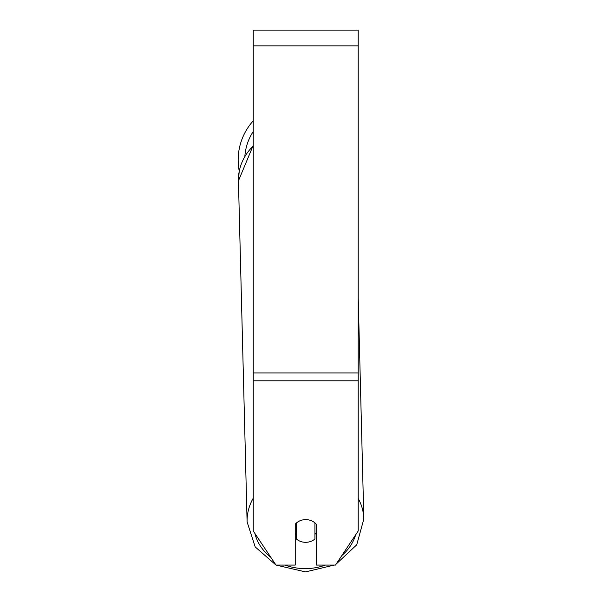 <?xml version="1.0" encoding="UTF-8"?>
<svg xmlns="http://www.w3.org/2000/svg" width="602" height="602" viewBox="0 0 602 602"><rect width="100%" height="100%" fill="white"/><g stroke="black" fill="none" stroke-linecap="round" stroke-linejoin="round"><path stroke-width="0.9" d="M314.921 522.867L314.921 539.008A13.124 11.363 -1.5 0 1 305.733 542.319A13.124 11.363 -1.5 0 1 296.553 539.129L296.553 522.867M295.236 533.38A13.124 11.363 -1.5 0 0 296.432 534.538L296.553 539.129M296.553 522.897A13.124 11.363 -1.5 0 1 301.12 520.346M316.231 532.973A13.124 11.363 -1.5 0 1 314.921 534.32M296.432 534.538L296.432 522.972M358.213 380.803L358.213 30.1L253.254 30.1L253.254 530.987L275.979 565.067L295.236 565.067L295.236 524.169A13.124 11.363 0 0 1 316.231 524.169L316.231 565.067L335.495 565.067L358.213 530.987L358.213 380.803L253.254 380.803M253.254 145.962A58.386 50.56 -1.5 0 0 238.437 180.841L239.235 171.111A58.386 58.386 0 0 1 253.254 120.821A58.386 58.386 0 0 0 238.166 159.989M253.254 498.17A58.386 50.56 178.5 0 0 247.098 521.942L255.203 546.925L275.942 565.015M325.404 565.067A51.825 44.879 -1.5 0 1 305.553 568.619A51.825 44.879 -1.5 0 1 285.002 565.067M270.734 557.204A51.825 44.879 -1.5 0 1 254.864 533.395M355.684 534.779A51.825 44.879 -1.5 0 1 341.838 555.548M358.213 297.87L363.834 518.977A58.386 50.56 178.5 0 0 358.213 498.456M358.213 45.842L253.254 45.842M358.213 372.931L253.254 372.931M253.254 131.507A51.825 51.825 0 0 0 244.871 156.129M276.047 565.067L305.507 571.9L334.23 565.067L305.507 571.9M247.098 521.942L238.437 180.841L253.254 145.323M336.172 564.051L356.723 544.825L363.834 518.977L356.723 544.825L336.172 564.051"/></g></svg>
